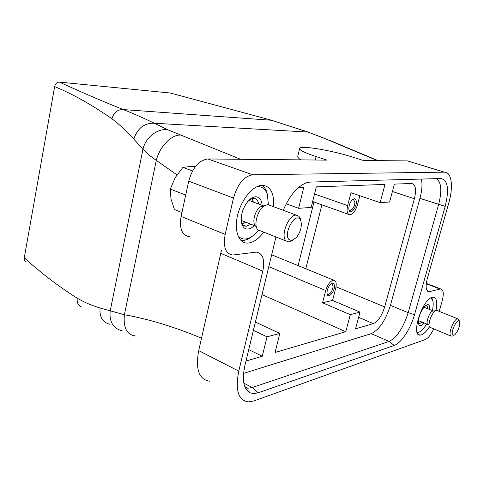 <?xml version="1.0" encoding="UTF-8"?>
<svg xmlns="http://www.w3.org/2000/svg" width="484" height="484" viewBox="0 0 484 484"><rect width="100%" height="100%" fill="white"/><g stroke="black" fill="none" stroke-linecap="round" stroke-linejoin="round"><path stroke-width="0.73" d="M201.532 338.201C174.44 326.881 148.727 319.059 124.394 314.739L100.085 307.981C92.063 305.664 84.464 302.409 77.289 298.223C57.802 285.875 40.136 272.377 24.279 257.724C24.031 259.763 24.63 261.07 26.082 261.644M176.95 174.809L156.278 160.392C150.839 156.616 146.398 152.902 142.955 149.254L133.814 139.144C126.56 131.055 119.282 124.267 111.967 118.786C91.621 104.677 72.509 93.95 54.644 86.606L24.279 257.724M122.222 330.856C113.165 328.442 109.154 321.812 110.189 310.97L142.955 149.254C145.539 137.426 157.705 128.018 167.869 129.815L154.354 123.245C143.24 117.896 132.888 113.341 123.299 109.578C96.51 98.93 78.475 90.732 59.387 82.111C57.033 82.129 55.454 83.629 54.644 86.606M377.387 160.615L321.836 137.281L307.195 131.854L271.143 120.141L170.32 93.019L59.387 82.111M170.906 93.17L170.32 93.019M240.608 159.284L167.869 129.815M297.841 155.945L297.727 156.399C297.721 157.294 298.682 158.449 300.618 159.871M135.581 335.993C126.917 334.94 123.19 327.862 124.394 314.739L156.278 160.392C159.708 146.501 171.669 134.328 180.792 135.066M321.836 137.281L322.84 137.535M433.676 328.902C430.978 334.686 428.213 338.219 425.369 339.502L253.816 400.952L248.377 401.895C238.273 400.401 235.073 390.14 238.781 371.119L262.812 271.149C265.044 259.636 262.86 253.289 256.266 252.11L232.816 255.02C225.568 253.87 223.021 246.997 225.169 234.407L233.476 198.041C237.583 184.029 243.984 176.273 252.678 174.778L444.282 172.165L407.443 160.912L363.381 160.482L352.86 157.167C330.808 150.076 298.695 144.837 299.596 148.685C299.989 150.457 305.483 153.095 316.082 156.598L327.009 160.125L207.884 158.964C198.966 160.222 192.572 167.627 188.706 181.179L181.089 216.427C179.201 228.648 182.002 235.424 189.498 236.749M331.746 141.431L334.662 142.477M444.282 172.165L444.409 172.165C451.729 171.971 453.538 186.776 448.771 203.056L427.311 278.633C425.321 286.679 425.872 291.053 428.969 291.755L427.566 291.205M407.443 160.912L410.589 161.831M439.169 311.363L442.067 301.357C444.028 293.776 443.556 289.62 440.658 288.906L428.969 291.755M209.439 381.217C198.942 379.383 195.354 369.189 198.694 350.634L221.466 250.234M245.981 361.034L262.267 356.248L267.041 336.822L279.825 333.422L275.081 352.479L345.776 331.703L262.032 294.617M322.556 302.772L332.544 300.443L335.69 288.379C336.773 283.491 336.138 280.768 333.785 280.212C330.439 280.787 327.747 284.217 325.72 290.509L322.556 302.772L350.307 314.685L345.776 331.703M350.307 314.685L360.017 312.101L355.522 328.842L373.297 323.614C378.034 321.412 381.828 315.84 384.671 306.898L414.389 198.749C416.53 189.601 415.653 184.513 411.751 183.49L394.406 184.101L389.602 201.985L380.14 202.645L350.967 192.699L347.633 205.603L314.527 193.981M347.633 205.603C346.471 211.115 347.179 214.176 349.769 214.793C352.975 214.273 355.534 210.976 357.44 204.907L359.836 195.724M298.507 187.496L303.777 187.314L298.616 208.308L311.182 207.436L316.3 186.866L384.986 184.434L380.14 202.645M262.267 356.248L248.74 349.611M267.041 336.822L253.392 330.354M326.966 293.086L327.19 294.411C328.467 298.918 334.91 291.289 334.498 285.814C334.166 282.94 332.871 282.408 330.596 284.217C328.279 286.728 327.063 289.686 326.966 293.086M348.813 208.604L349.121 210.419C350.549 214.914 356.617 207.697 356.315 201.925C355.988 198.549 354.603 197.871 352.171 199.886C350.047 202.306 348.928 205.216 348.813 208.604M327.009 293.625L328.122 294.46C330.947 293.486 332.617 290.666 333.137 286.008L331.715 283.721L331.062 283.824M348.916 209.669L350.107 210.522C352.818 209.62 354.427 206.819 354.929 202.118L353.332 199.372L352.546 199.535M436.03 310.48C437.609 302.276 436.695 297.866 433.289 297.249L432.212 297.388C422.314 299.148 410.535 336.023 420.088 335.091L421.479 334.855C423.996 333.887 426.652 331.195 429.435 326.785M245.231 387.72L247.875 388.222L252.285 387.521L389.094 341.42C396.959 337.409 403.323 327.825 408.187 312.658L414.492 314.721C410.632 328.751 401.194 343.223 394.23 345.443L258.172 392.802L254.052 393.601L250.397 392.966C243.615 389.511 241.77 380.412 244.862 365.674L275.953 236.997M421.425 179.056C422.496 184.295 422.006 190.738 419.949 198.379L445.177 206.372L414.492 314.721M436.223 178.656C441.366 181.857 442.164 190.478 438.625 204.514L408.187 312.658L390.406 305.362C385.645 320.36 379.256 329.779 371.246 333.633L243.531 373.4M445.177 206.372C449.34 189.438 447.942 180.157 440.991 178.529L310.226 182.069L306.91 182.613C297.684 185.929 289.795 195.155 283.243 210.292M273.466 206.662C274.349 193.479 270.738 186.358 262.63 185.293L262.219 185.293C253.217 185.396 241.667 198.972 237.777 214.491C233.766 230.015 238.394 243.119 247.245 243.101L248.655 243.028C253.858 242.242 258.867 238.624 263.689 232.163M419.949 198.379L390.406 305.362M432.067 298.652L431.613 297.599M417.323 332.925L419.059 332.091M267.549 195.143L266.811 192.245C265.764 189.093 264.167 186.782 262.019 185.305M240.899 240.403L242.036 240.494C245.104 240.518 248.286 239.284 251.577 236.785M430.742 298.029L432.563 300.001C433.47 302.421 433.404 305.955 432.351 310.595M426.888 324.117L421.988 330.324C420.009 332.03 418.351 332.593 417.002 332.006M244.323 241.909L244.178 242.532M256.78 186.745C261.826 186.201 265.347 188.76 267.331 194.423L268.396 204.635M258.547 230.305L253.646 235.315C247.342 240.088 242.115 240.264 237.965 235.835M429.677 309.518C429.907 306.372 429.272 304.696 427.777 304.503L424.529 306.426C419.809 312.749 417.886 318.726 418.757 324.347C419.701 326.307 421.34 326.077 423.663 323.663L424.22 323.016M262.116 205.337C261.747 200.551 260.035 197.732 256.98 196.897C255.007 196.504 252.884 197.151 250.597 198.851L247.639 201.719C242.194 209.124 240.233 216.548 241.758 223.995C243.924 229.597 247.651 230.547 252.938 226.851L254.366 225.58M427.62 308.695C427.596 306.602 427.027 305.501 425.914 305.392L425.624 305.404M418.454 323.13L419.519 323.687L422.175 322.169M241.274 221.624L241.328 221.793C242.242 224.643 243.857 226.119 246.181 226.228L251.033 224.273M258.765 204.085C258.154 200.866 256.726 198.972 254.469 198.41L253.58 198.307L249.732 199.559M242.302 223.959L245.721 222.192M253.416 202.088L252.055 198.507M427.638 324.365C425.726 322.562 429.308 312.579 432.369 311.182L433.525 311M256.683 227.77L255.54 225.986C251.638 222.761 255.05 209.911 260.676 206.741L263.949 205.875M181.93 212.555L174.434 209.524L170.955 198.821L170.338 189.093L185.705 195.07M170.338 189.093L175.16 177.664L182.873 167.403L192.535 170.949M195.33 166.678L189.528 166.611L182.873 167.403M289.081 239.634C283.025 234.316 294.568 212.476 299.886 219.119L300.885 220.855C302.119 226.47 300.564 232.102 296.226 237.741L291.604 240.56L289.081 239.634M452.721 335.055C450.223 332.423 457.283 317.782 459.37 321.231L459.558 321.564C460.03 325.932 458.487 330.306 454.924 334.68L453.859 335.358L452.721 335.055M293.135 240.137L289.123 242.042L286.086 240.947C280.151 236.053 288.597 214.454 296.196 215.108L299.039 216.36L300.624 219.881M452.008 336.211L450.634 335.854C448.039 333.313 454.246 318.321 457.695 318.793L458.899 319.845M286.165 241.026L258.039 229.876C253.162 225.883 257.458 209.705 264.5 205.73L267.942 204.605L270.55 205.579M450.737 335.975L429.695 327.178C427.311 324.945 431.813 312.41 435.63 310.661L436.671 310.365L437.469 310.686M279.825 333.422L255.407 322.029M298.616 208.308L286.232 203.776M360.017 312.101L332.544 300.443M81.971 307.201C78.239 305.707 76.678 302.712 77.289 298.223M111.967 118.786C113.77 112.524 117.552 109.451 123.299 109.578L271.663 120.274M110.08 324.353C102.584 322.314 99.25 316.863 100.085 307.981M133.814 139.144C137.486 128.224 144.329 122.918 154.354 123.245L308.072 132.072M315.241 160.01L316.082 156.598M252.678 174.778L207.884 158.964M429.768 291.652L427.045 290.594M439.914 288.996L426.265 283.733M238.781 371.119L198.694 350.634M262.812 271.149L220.904 253.362M225.169 234.407L181.089 216.427M233.476 198.041L188.706 181.179M325.72 290.509L268.789 266.648M414.389 198.749L392.421 191.495M305.803 268.765L321.878 204.835M336.029 286.8L384.671 306.898M298.114 265.619L313.971 202.009M358.614 317.329L373.297 323.614M371.246 333.633L389.094 341.42L394.23 345.443M243.803 383.122L252.285 387.521L258.172 392.802M332.435 141.503L307.394 131.823L271.167 120.141L170.344 93.025M297.727 156.399L299.596 148.685M332.399 141.497L378.022 160.621M444.409 172.165L407.576 160.912M440.658 288.906L426.307 283.376M333.785 280.212L271.657 254.796M348.589 214.376L312.646 201.538M327.075 293.994L327.19 294.411M349.006 210.068L349.121 210.419M327.396 294.151L328.122 294.46M349.418 210.28L350.107 210.522M418.243 334.311L420.088 335.091M432.563 300.001L431.909 298.217M267.331 194.423L266.811 192.245M244.759 386.601L247.875 388.222M418.648 324.038L418.757 324.347M241.328 221.793L241.758 223.995M418.624 323.318L419.519 323.687M243.246 225.066L246.181 226.228M428.388 324.734L418.436 320.626M433.21 310.94L423.875 307.183M255.588 226.058L241.177 220.414M263.453 205.839L248.855 200.382M300.885 220.855L300.243 218.447M459.558 321.564L458.838 319.682M296.196 215.108L267.942 204.605M457.695 318.793L436.671 310.365M260.676 206.741L264.5 205.73M432.369 311.182L435.63 310.661M245.394 388.059L250.397 392.966"/></g></svg>
